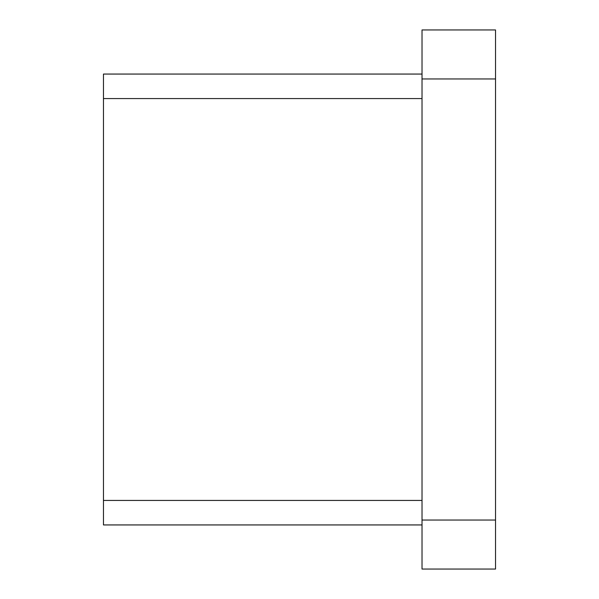 <?xml version="1.0" encoding="UTF-8"?>
<svg xmlns="http://www.w3.org/2000/svg" width="599" height="599" viewBox="0 0 599 599"><rect width="100%" height="100%" fill="white"/><g stroke="black" fill="none" stroke-linecap="round" stroke-linejoin="round"><path stroke-width="0.9" d="M422.025 524.941L103.462 524.941L103.462 500.435L422.025 500.435M422.025 98.565L103.462 98.565L103.462 500.435M103.462 98.565L103.462 74.059L422.025 74.059M495.538 78.956L422.025 78.956L422.025 29.95L495.538 29.95L495.538 569.05L422.025 569.05L422.025 520.044L495.538 520.044M422.025 78.956L422.025 520.044"/></g></svg>
